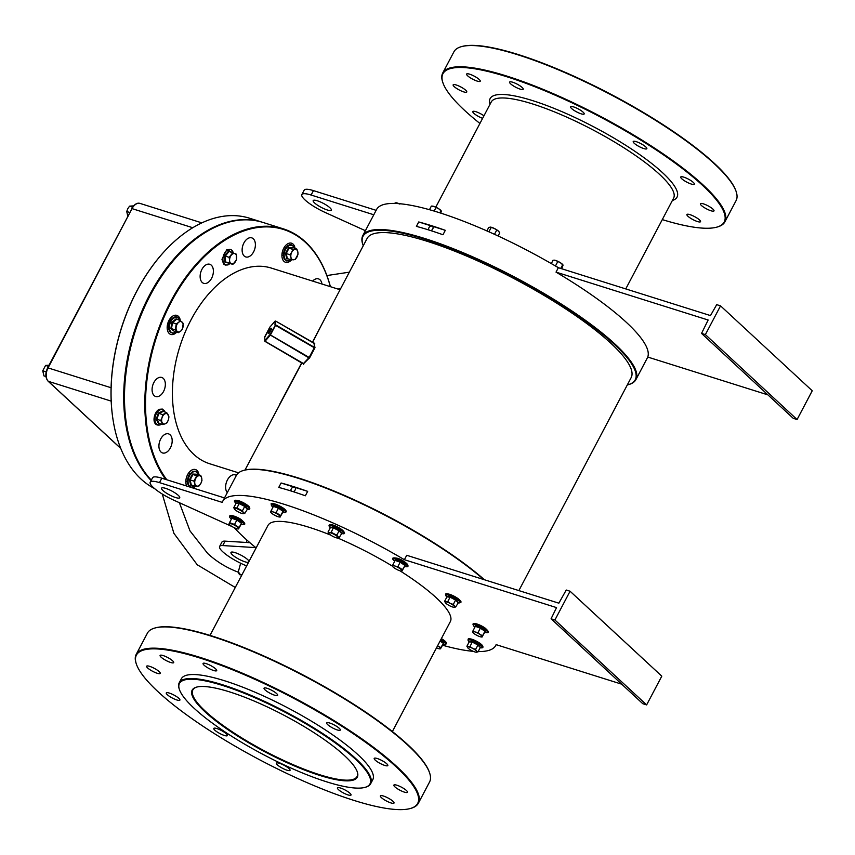 <?xml version="1.0" encoding="UTF-8"?>
<svg xmlns="http://www.w3.org/2000/svg" width="855" height="855" viewBox="0 0 855 855"><rect width="100%" height="100%" fill="white"/><g stroke="black" fill="none" stroke-linecap="round" stroke-linejoin="round"><path stroke-width="1.28" d="M229.61 691.898A93.345 20.627 27.8 0 1 357.315 771.937A93.345 20.627 27.8 0 1 319.834 775.442A93.345 20.627 27.8 0 1 223.048 726.248A93.345 20.627 27.8 0 1 196.479 687.142A93.345 20.627 27.8 0 1 229.61 691.898M196.821 687.046A92.832 20.509 -152.2 0 0 192.845 689.942A92.832 20.509 -152.2 0 0 231.288 731.175A92.832 20.509 -152.2 0 0 319.813 774.769A92.832 20.509 -152.2 0 0 357.069 776.522A92.832 20.509 -152.2 0 0 357.208 771.616M627.292 384.953A153.857 33.997 -152.2 0 0 628.104 384.739A153.857 33.997 -152.2 0 0 614.221 344.266A153.857 33.997 -152.2 0 0 453.032 249.286A153.857 33.997 -152.2 0 0 362.98 244.958A153.857 33.997 -152.2 0 0 363.257 245.748M362.98 244.958L362.755 244.306A154.37 34.104 27.8 0 1 362.809 235.606A154.37 34.104 27.8 0 1 468.177 254.865A154.37 34.104 27.8 0 1 614.831 343.945A154.37 34.104 27.8 0 1 635.917 379.588A154.37 34.104 27.8 0 1 628.767 384.558L628.104 384.739M194.16 708.314A107.698 23.801 -152.2 0 0 285.688 765.642A107.698 23.801 -152.2 0 0 365 787.37A107.698 23.801 -152.2 0 0 355.285 759.037A107.698 23.801 -152.2 0 0 242.457 692.55A107.698 23.801 -152.2 0 0 179.411 689.515A107.698 23.801 -152.2 0 0 194.16 708.314M179.411 689.515L179.197 688.863A108.211 23.908 27.8 0 1 179.229 682.76A108.211 23.908 27.8 0 1 253.091 696.269A108.211 23.908 27.8 0 1 355.894 758.706A108.211 23.908 27.8 0 1 370.675 783.704A108.211 23.908 27.8 0 1 365.662 787.177L365 787.37M330.351 286.66A143.084 88.792 107.5 0 0 171.353 301.879A143.084 88.792 107.5 0 0 166.821 479.783M165.699 479.42A143.597 89.102 -72.5 0 1 170.711 301.526A143.597 89.102 -72.5 0 1 283.229 228.819A143.597 89.102 -72.5 0 1 330.404 286.682M126.145 421.804A143.084 88.792 -72.5 0 1 126.123 421.633A143.084 88.792 -72.5 0 1 150.245 295.242A143.084 88.792 -72.5 0 1 178.652 254.726A143.084 88.792 -72.5 0 1 178.77 254.598A143.084 88.792 107.5 0 0 150.245 295.242A143.084 88.792 107.5 0 0 126.145 421.804M283.229 228.819L262.902 222.418A143.597 89.102 107.5 0 0 178.898 254.48A143.597 89.102 107.5 0 0 150.384 295.135A143.597 89.102 107.5 0 0 126.166 421.975A143.597 89.102 107.5 0 0 151.303 480.147M154.787 628.051L155.45 627.869A158.987 35.13 27.8 0 1 272.531 659.932A158.987 35.13 27.8 0 1 407.643 744.555A158.987 35.13 27.8 0 1 429.402 772.311L429.627 772.963A159.5 35.247 -152.2 0 0 407.792 745.122A159.5 35.247 -152.2 0 0 272.243 660.22A159.5 35.247 -152.2 0 0 154.787 628.051A159.5 35.247 -152.2 0 0 147.391 633.181L136.202 654.417A159.5 35.247 27.8 0 1 245.064 674.328A159.5 35.247 27.8 0 1 396.592 766.358A159.5 35.247 27.8 0 1 418.373 803.198A159.5 35.247 27.8 0 1 410.988 808.328L410.315 808.509A158.987 35.13 -152.2 0 0 395.972 766.679A158.987 35.13 -152.2 0 0 229.418 668.535A158.987 35.13 -152.2 0 0 136.362 664.068A158.987 35.13 -152.2 0 0 158.132 691.813A158.987 35.13 -152.2 0 0 293.244 776.447A158.987 35.13 -152.2 0 0 410.315 808.509M418.373 803.198L429.573 781.962A159.5 35.247 -152.2 0 0 429.627 772.963M461.315 46.672L461.978 46.491A158.987 35.13 27.8 0 1 579.059 78.553A158.987 35.13 27.8 0 1 714.16 163.187A158.987 35.13 27.8 0 1 735.931 190.932L736.155 191.584A159.5 35.247 -152.2 0 0 714.31 163.743A159.5 35.247 -152.2 0 0 578.771 78.842A159.5 35.247 -152.2 0 0 461.315 46.672A159.5 35.247 -152.2 0 0 453.92 51.802L442.719 73.038A159.5 35.247 27.8 0 1 551.593 92.949A159.5 35.247 27.8 0 1 703.12 184.979A159.5 35.247 27.8 0 1 724.901 221.819A159.5 35.247 27.8 0 1 717.505 226.949L716.843 227.131A158.987 35.13 -152.2 0 0 702.5 185.311A158.987 35.13 -152.2 0 0 535.946 87.157A158.987 35.13 -152.2 0 0 442.89 82.689A158.987 35.13 -152.2 0 0 464.66 110.445A158.987 35.13 -152.2 0 0 479.922 123.451M724.901 221.819L736.102 200.583A159.5 35.247 -152.2 0 0 736.155 191.584M662.294 219.607A158.987 35.13 -152.2 0 0 716.843 227.131M301.911 362.83L245 470.047M279.467 404.672L301.751 362.734M163.187 655.582A7.695 1.699 27.8 0 1 170.519 659.194A7.695 1.699 27.8 0 1 173.704 662.614A7.695 1.699 27.8 0 1 170.615 662.465A7.695 1.699 27.8 0 1 163.284 658.852A7.695 1.699 27.8 0 1 160.099 655.432A7.695 1.699 27.8 0 1 163.187 655.582M206.162 663.608A7.695 1.699 27.8 0 1 213.504 667.221A7.695 1.699 27.8 0 1 216.689 670.641A7.695 1.699 27.8 0 1 213.6 670.491A7.695 1.699 27.8 0 1 206.258 666.879A7.695 1.699 27.8 0 1 203.073 663.459A7.695 1.699 27.8 0 1 206.162 663.608M267.145 688.307A7.695 1.699 27.8 0 1 274.476 691.919A7.695 1.699 27.8 0 1 277.661 695.329A7.695 1.699 27.8 0 1 274.583 695.19A7.695 1.699 27.8 0 1 267.241 691.577A7.695 1.699 27.8 0 1 264.056 688.157A7.695 1.699 27.8 0 1 267.145 688.307M329.784 723.041A7.695 1.699 27.8 0 1 337.116 726.664A7.695 1.699 27.8 0 1 340.301 730.074A7.695 1.699 27.8 0 1 337.223 729.935A7.695 1.699 27.8 0 1 329.88 726.323A7.695 1.699 27.8 0 1 326.696 722.903A7.695 1.699 27.8 0 1 329.784 723.041M377.301 758.535A7.695 1.699 27.8 0 1 384.632 762.147A7.695 1.699 27.8 0 1 387.817 765.556A7.695 1.699 27.8 0 1 384.729 765.417A7.695 1.699 27.8 0 1 377.397 761.805A7.695 1.699 27.8 0 1 374.212 758.385A7.695 1.699 27.8 0 1 377.301 758.535M396.955 785.243A7.695 1.699 27.8 0 1 404.287 788.855A7.695 1.699 27.8 0 1 407.472 792.275A7.695 1.699 27.8 0 1 404.394 792.136A7.695 1.699 27.8 0 1 397.051 788.513A7.695 1.699 27.8 0 1 393.866 785.104A7.695 1.699 27.8 0 1 396.955 785.243M383.489 796.037A7.695 1.699 27.8 0 1 390.821 799.649A7.695 1.699 27.8 0 1 394.016 803.069A7.695 1.699 27.8 0 1 390.927 802.92A7.695 1.699 27.8 0 1 383.585 799.307A7.695 1.699 27.8 0 1 380.4 795.887A7.695 1.699 27.8 0 1 383.489 796.037M340.504 788.011A7.695 1.699 27.8 0 1 347.846 791.623A7.695 1.699 27.8 0 1 351.031 795.032A7.695 1.699 27.8 0 1 347.942 794.894A7.695 1.699 27.8 0 1 340.611 791.281A7.695 1.699 27.8 0 1 337.426 787.861A7.695 1.699 27.8 0 1 340.504 788.011M279.532 763.312A7.695 1.699 27.8 0 1 286.863 766.924A7.695 1.699 27.8 0 1 290.048 770.344A7.695 1.699 27.8 0 1 286.959 770.195A7.695 1.699 27.8 0 1 279.628 766.582A7.695 1.699 27.8 0 1 276.443 763.162A7.695 1.699 27.8 0 1 279.532 763.312M216.892 728.567A7.695 1.699 27.8 0 1 224.224 732.179A7.695 1.699 27.8 0 1 227.409 735.599A7.695 1.699 27.8 0 1 224.32 735.45A7.695 1.699 27.8 0 1 216.988 731.837A7.695 1.699 27.8 0 1 213.803 728.417A7.695 1.699 27.8 0 1 216.892 728.567M169.376 693.084A7.695 1.699 27.8 0 1 176.707 696.697A7.695 1.699 27.8 0 1 179.903 700.117A7.695 1.699 27.8 0 1 176.814 699.967A7.695 1.699 27.8 0 1 169.472 696.355A7.695 1.699 27.8 0 1 166.287 692.935A7.695 1.699 27.8 0 1 169.376 693.084M149.721 666.366A7.695 1.699 27.8 0 1 157.053 669.978A7.695 1.699 27.8 0 1 160.238 673.398A7.695 1.699 27.8 0 1 157.149 673.248A7.695 1.699 27.8 0 1 149.817 669.636A7.695 1.699 27.8 0 1 146.632 666.227A7.695 1.699 27.8 0 1 149.721 666.366M483.951 115.81A7.695 1.699 -152.2 0 0 475.904 111.706A7.695 1.699 -152.2 0 0 472.815 111.556A7.695 1.699 -152.2 0 0 475.658 114.741A7.695 1.699 -152.2 0 0 482.615 118.343M477.143 81.086A7.695 1.699 -152.2 0 0 480.232 81.236A7.695 1.699 -152.2 0 0 477.047 77.816A7.695 1.699 -152.2 0 0 469.705 74.203A7.695 1.699 -152.2 0 0 466.616 74.054A7.695 1.699 -152.2 0 0 469.801 77.474A7.695 1.699 -152.2 0 0 477.143 81.086M520.129 89.112A7.695 1.699 -152.2 0 0 523.207 89.262A7.695 1.699 -152.2 0 0 520.022 85.842A7.695 1.699 -152.2 0 0 512.69 82.23A7.695 1.699 -152.2 0 0 509.601 82.091A7.695 1.699 -152.2 0 0 512.786 85.5A7.695 1.699 -152.2 0 0 520.129 89.112M697.445 221.541A7.695 1.699 -152.2 0 0 700.534 221.691A7.695 1.699 -152.2 0 0 697.349 218.271A7.695 1.699 -152.2 0 0 690.017 214.658A7.695 1.699 -152.2 0 0 686.928 214.509A7.695 1.699 -152.2 0 0 690.113 217.929A7.695 1.699 -152.2 0 0 697.445 221.541M710.911 210.757A7.695 1.699 -152.2 0 0 714 210.896A7.695 1.699 -152.2 0 0 710.815 207.487A7.695 1.699 -152.2 0 0 703.483 203.875A7.695 1.699 -152.2 0 0 700.395 203.725A7.695 1.699 -152.2 0 0 703.58 207.145A7.695 1.699 -152.2 0 0 710.911 210.757M691.257 184.039A7.695 1.699 -152.2 0 0 694.346 184.188A7.695 1.699 -152.2 0 0 691.161 180.768A7.695 1.699 -152.2 0 0 683.818 177.156A7.695 1.699 -152.2 0 0 680.73 177.006A7.695 1.699 -152.2 0 0 683.914 180.426A7.695 1.699 -152.2 0 0 691.257 184.039M643.74 148.556A7.695 1.699 -152.2 0 0 646.829 148.706A7.695 1.699 -152.2 0 0 643.644 145.286A7.695 1.699 -152.2 0 0 636.302 141.674A7.695 1.699 -152.2 0 0 633.224 141.524A7.695 1.699 -152.2 0 0 636.409 144.944A7.695 1.699 -152.2 0 0 643.74 148.556M581.101 113.811A7.695 1.699 -152.2 0 0 584.189 113.961A7.695 1.699 -152.2 0 0 581.005 110.541A7.695 1.699 -152.2 0 0 573.673 106.928A7.695 1.699 -152.2 0 0 570.584 106.779A7.695 1.699 -152.2 0 0 573.769 110.199A7.695 1.699 -152.2 0 0 581.101 113.811M463.677 91.88A7.695 1.699 -152.2 0 0 466.766 92.019A7.695 1.699 -152.2 0 0 463.581 88.599A7.695 1.699 -152.2 0 0 456.239 84.987A7.695 1.699 -152.2 0 0 453.15 84.848A7.695 1.699 -152.2 0 0 456.346 88.268A7.695 1.699 -152.2 0 0 463.677 91.88M392.381 731.549L450.35 621.585A103.081 22.775 -152.2 0 0 436.274 597.784A103.081 22.775 -152.2 0 0 399.98 570.798M179.229 682.76L181.335 678.785A108.211 23.908 27.8 0 1 255.196 692.283A108.211 23.908 27.8 0 1 357.999 754.73A108.211 23.908 27.8 0 1 372.78 779.717L370.675 783.704M249.072 561.308A10.26 2.266 -152.2 0 0 235.082 552.629A10.26 2.266 -152.2 0 0 230.968 552.437A10.26 2.266 -152.2 0 0 235.211 556.99A10.26 2.266 -152.2 0 0 244.99 561.81A10.26 2.266 -152.2 0 0 248.506 562.366M165.678 488.365A10.26 2.266 27.8 0 1 175.457 493.185A10.26 2.266 27.8 0 1 179.71 497.738A10.26 2.266 27.8 0 1 175.596 497.546A10.26 2.266 27.8 0 1 165.806 492.726A10.26 2.266 27.8 0 1 161.563 488.173A10.26 2.266 27.8 0 1 165.678 488.365M317.312 200.775A10.26 2.266 27.8 0 1 327.091 205.585A10.26 2.266 27.8 0 1 331.334 210.148A10.26 2.266 27.8 0 1 327.219 209.956A10.26 2.266 27.8 0 1 317.44 205.136A10.26 2.266 27.8 0 1 313.187 200.583A10.26 2.266 27.8 0 1 317.312 200.775M362.809 235.606L376.574 209.496A154.37 34.104 27.8 0 1 558.358 267.701L556.028 272.125A154.37 34.104 27.8 0 1 626.266 322.26A154.37 34.104 27.8 0 1 647.737 357.048L767.929 394.882M246.635 565.903A23.074 5.098 -152.2 0 1 219.617 546.452A23.074 5.098 -152.2 0 1 222.749 545.565L255.795 547.617A154.37 34.104 27.8 0 1 243.696 537.164A154.37 34.104 27.8 0 1 234.291 527.738M621.681 684.171L496.103 644.638A154.37 34.104 27.8 0 1 495.718 645.504A154.37 34.104 27.8 0 1 478.137 651.563M473.253 651.328A154.37 34.104 27.8 0 1 442.505 645.204M295.082 248.549A10.004 6.209 107.5 0 0 291.544 243.205A10.004 6.209 107.5 0 0 283.71 248.271A10.004 6.209 107.5 0 0 285.538 262.282A10.004 6.209 107.5 0 0 291.587 259.845M483.695 579.519A154.37 34.104 -152.2 0 0 353.104 499.694A154.37 34.104 -152.2 0 0 243.536 470.442A154.37 34.104 -152.2 0 0 236.375 475.412A10.004 6.209 107.5 0 0 235.253 474.888A10.004 6.209 107.5 0 0 227.419 479.954A10.004 6.209 107.5 0 0 227.291 492.63M199.001 474.888A10.004 6.209 107.5 0 0 195.464 469.545A10.004 6.209 107.5 0 0 187.63 474.611A10.004 6.209 107.5 0 0 186.7 486.035M170.38 447.902A10.004 6.209 107.5 0 0 168.553 433.88A10.004 6.209 107.5 0 0 160.719 438.946A10.004 6.209 107.5 0 0 162.546 452.958A10.004 6.209 107.5 0 0 170.38 447.902M163.551 391.462A10.004 6.209 107.5 0 0 161.723 377.45A10.004 6.209 107.5 0 0 153.879 382.516A10.004 6.209 107.5 0 0 155.717 396.528A10.004 6.209 107.5 0 0 163.551 391.462M211.591 278.292A10.004 6.209 107.5 0 0 209.764 264.281A10.004 6.209 107.5 0 0 201.93 269.346A10.004 6.209 107.5 0 0 203.757 283.358A10.004 6.209 107.5 0 0 211.591 278.292M253.593 251.883A10.004 6.209 107.5 0 0 251.755 237.861A10.004 6.209 107.5 0 0 243.921 242.927A10.004 6.209 107.5 0 0 245.759 256.938A10.004 6.209 107.5 0 0 253.593 251.883M180.341 320.678A10.004 6.209 107.5 0 0 176.803 315.367A10.004 6.209 107.5 0 0 168.969 320.433A10.004 6.209 107.5 0 0 170.797 334.444A10.004 6.209 107.5 0 0 176.707 332.157M321.972 284.031A10.004 6.209 107.5 0 0 318.455 278.869A10.004 6.209 107.5 0 0 312.631 281.092M340.076 289.727L271.302 268.075A102.568 63.644 107.5 0 0 190.932 320.016A102.568 63.644 107.5 0 0 209.71 463.752L238.545 472.836M293.083 491.636A2.565 1.934 -47.2 0 0 295.221 489.84A2.565 1.934 -47.2 0 0 294.964 487.51A2.565 1.934 -47.2 0 0 294.387 487.179A2.565 1.934 -47.2 0 0 291.641 488.28A2.565 1.934 -47.2 0 0 291.288 491.069M430.717 230.594A2.565 1.934 -47.2 0 0 432.844 228.798A2.565 1.934 -47.2 0 0 432.598 226.468A2.565 1.934 -47.2 0 0 432.021 226.137A2.565 1.934 -47.2 0 0 429.274 227.227A2.565 1.934 -47.2 0 0 428.921 230.016M322.046 323.927L367.116 238.438A149.24 32.971 27.8 0 1 468.978 257.056A149.24 32.971 27.8 0 1 610.769 343.176A149.24 32.971 27.8 0 1 631.15 377.643L518.867 590.591M322.025 323.96L312.556 342.46M314.448 343.443L314.843 347.932L309.724 357.647L308.858 357.828L269.849 334.743L275.673 324.879L314.384 347.365L314.084 343.379L275.684 321.074L275.545 325.242L270.426 334.946L309.157 357.443L314.277 347.729L274.968 325.039L275.16 321.063M303.493 363.803L309.724 357.647M394.636 561.126L395.128 559.726L400.461 561.66L405.323 565.005L401.978 571.044L402.427 569.729L397.874 566.598L395.16 566.106A5.387 1.186 27.8 0 1 399.937 568.586A5.387 1.186 27.8 0 1 401.989 570.809A5.387 1.186 27.8 0 1 401.369 571.055A5.387 1.186 27.8 0 1 399.253 570.552A5.387 1.186 27.8 0 1 394.476 568.083A5.387 1.186 27.8 0 1 392.605 566.438L392.381 566.106A103.081 22.775 -152.2 0 0 337.682 538.009M330.735 535.123A103.081 22.775 -152.2 0 0 267.978 525.43L210.009 635.393M232.325 526.701L173.672 500.122A23.074 5.098 27.8 0 1 150.224 482.188A23.074 5.098 27.8 0 1 159.479 482.626L222.225 502.377A154.37 34.104 27.8 0 1 222.61 501.511A154.37 34.104 27.8 0 1 404.394 559.715L556.53 607.606L551.08 618.785L554.916 619.993L570.071 591.233L661.791 676.155L646.626 704.915L642.789 703.708L551.08 618.785M404.394 559.715L406.724 555.29L558.86 603.181L566.234 590.025L570.071 591.233M312.385 342.363L327.005 314.512M193.209 488.087A10.004 6.209 107.5 0 0 195.506 486.185M307.672 491.369L305.342 495.793A154.37 34.104 -152.2 0 0 278.762 487.425L281.092 483A154.37 34.104 27.8 0 1 307.672 491.369L281.092 483M243.536 470.442L244.199 470.261A153.857 33.997 27.8 0 1 354.162 499.758A153.857 33.997 27.8 0 1 484.454 579.765M416.396 226.383L418.726 221.958A154.37 34.104 27.8 0 1 445.305 230.326L442.976 234.751A154.37 34.104 -152.2 0 0 416.396 226.383M303.749 364.166L264.954 341.337L264.74 340.643L269.849 334.743L270.159 335.352L265.039 341.252L303.45 363.557L308.858 357.828L309.157 358.448M558.358 267.701L710.484 315.591L716.704 304.647L720.541 305.855L705.375 334.615L797.084 419.538L793.248 418.33L701.538 333.407L705.375 334.615M365.395 230.7L325.306 212.532A23.074 5.098 27.8 0 1 301.847 194.598L304.177 190.173A23.074 5.098 27.8 0 1 313.443 190.612L376.136 210.341M301.847 194.598A23.074 5.098 27.8 0 1 311.113 195.036L373.795 214.765M556.028 272.125L708.154 320.016L701.538 333.407M720.541 305.855L812.25 390.778L797.084 419.538M442.89 82.689L442.666 82.037A159.5 35.247 27.8 0 1 442.719 73.038M150.224 482.188L152.553 477.763A23.074 5.098 27.8 0 1 161.809 478.202L224.502 497.931M249.884 542.679L225.089 541.14A23.074 5.098 -152.2 0 0 221.958 542.027L219.617 546.452M554.916 619.993L646.626 704.915M136.362 664.068L136.148 663.416A159.5 35.247 27.8 0 1 136.202 654.417M315.078 347.205L314.384 347.365L314.843 347.932M264.74 337.34L269.838 327.144L274.979 321.234L269.977 326.995M264.9 341.316L264.74 336.838L264.9 341.316M313.956 343.432L314.79 343.218M445.305 230.326L418.726 221.958M241.538 575.575L238.192 572.273M151.111 480.499A143.597 89.102 -72.5 0 1 149.614 294.89A143.597 89.102 -72.5 0 1 262.132 222.182A143.597 89.102 -72.5 0 1 262.517 222.3M112.721 417.582A143.084 88.792 -72.5 0 1 112.689 417.4A143.084 88.792 -72.5 0 1 136.821 291.01A143.084 88.792 -72.5 0 1 165.229 250.504A143.084 88.792 -72.5 0 1 165.346 250.376M262.132 222.182L249.478 218.196A143.597 89.102 107.5 0 0 165.464 250.248A143.597 89.102 107.5 0 0 136.96 290.903A143.597 89.102 107.5 0 0 112.742 417.753A143.597 89.102 107.5 0 0 154.584 488.59M240.65 563.242L238.171 572.337L239.55 574.699L242.018 574.678M231.299 518.996L231.791 517.596L237.124 519.53L241.986 522.875L238.652 528.668A5.387 1.186 27.8 0 1 238.032 528.924A5.387 1.186 27.8 0 1 235.916 528.422A5.387 1.186 -152.2 0 1 231.139 525.943A5.387 1.186 27.8 0 1 229.268 524.297A5.387 1.186 27.8 0 1 229.087 523.72A5.387 1.186 27.8 0 1 231.823 523.976A5.387 1.186 27.8 0 1 236.6 526.445A5.387 1.186 27.8 0 1 238.652 528.668L239.09 527.599L234.537 524.468L229.535 522.651L229.087 523.965M241.505 524.275L240.95 524.521L241.409 523.207L239.09 527.599M241.986 522.875L241.409 523.207L236.856 520.075L234.537 524.468M237.124 519.53L236.856 520.075L231.844 518.258L229.535 522.651M231.791 517.596L231.844 518.258L231.791 517.596M191.948 485.18L190.708 485.213L189.447 479.773L192.461 474.055L196.917 474.236M195.688 478.511A5.387 3.345 -72.5 0 1 199.108 475.701A5.387 3.345 -72.5 0 1 201.716 478.105L200.765 475.444L196.746 475.722L193.914 481.087L194.865 483.738A5.387 3.345 -72.5 0 1 195.688 478.511M197.473 486.153A5.387 3.345 -72.5 0 1 194.865 483.738L195.1 486.174L197.473 486.153L199.119 485.907L200.893 483.332A5.387 3.345 -72.5 0 1 197.473 486.153M200.893 483.332A5.387 3.345 107.5 0 0 201.716 478.105L201.951 480.542L200.893 483.332M200.765 475.444L196.96 474.247L192.941 474.525L196.746 475.722M192.461 474.055L192.941 474.525L190.109 479.89L193.914 481.087M189.447 479.773L190.109 479.89L191.296 484.977L195.1 486.174M190.708 485.213L191.296 484.977L190.708 485.213M127.919 216.604L126.732 211.516L127.78 208.716L129.554 206.151L133.572 205.873M129.597 212.414L126.732 211.516M132.536 207.081L129.554 206.151M45.956 376.521L43.936 375.89L42.75 370.792L45.582 365.427L49.59 365.16M46.191 371.872L42.75 370.792M48.446 366.335L45.582 365.427M562.921 264.858A5.387 1.186 -152.2 0 0 562.857 264.761A5.387 1.186 -152.2 0 0 560.452 262.752A5.387 1.186 -152.2 0 0 555.654 260.454L560.452 262.752L563.05 265.168L561.735 268.769M553.89 260.155A5.387 1.186 27.8 0 1 554.093 260.144A5.387 1.186 27.8 0 1 555.654 260.454L554.093 260.144M560.741 268.449L562.697 264.74L563.05 265.168M551.293 263.586L553.11 260.134M558.807 267.85L555.451 265.99L557.759 261.598M499.042 231.791A5.387 1.186 -152.2 0 0 498.999 231.726A5.387 1.186 -152.2 0 0 498.433 231.096A5.387 1.186 -152.2 0 0 494.158 228.371A5.387 1.186 -152.2 0 0 490.236 227.099A5.387 1.186 -152.2 0 0 490.225 227.099L490.225 227.099M486.89 230.914L488.654 227.58L490.129 227.109L494.158 228.371L498.433 231.096L499.715 232.902L498.091 235.98M490.129 227.109L491.176 227.462L488.889 231.801M494.489 234.323L496.702 230.113M489.284 231.972L493.292 233.778M441.169 210.822A5.387 1.186 -152.2 0 0 441.105 210.725A5.387 1.186 -152.2 0 0 438.69 208.727A5.387 1.186 -152.2 0 0 433.902 206.418A5.387 1.186 -152.2 0 0 432.341 206.108A5.387 1.186 -152.2 0 0 432.138 206.119M429.466 209.699L431.358 206.098L432.341 206.108M431.358 206.098L433.902 206.418L438.69 208.727L441.298 211.132L440.817 213.141M439.823 212.82L440.945 210.704L441.298 211.132M434.169 211.067L436.007 207.562M399.039 203.672A5.387 1.186 -152.2 0 0 395.929 202.774A5.387 1.186 -152.2 0 0 395.918 202.774L395.929 202.774M394.251 203.437L395.833 202.774L399.851 204.046M395.833 202.774L396.667 203.522M440.282 640.673L443.905 642.842L440.571 648.646A5.387 1.186 27.8 0 1 439.951 648.892A5.387 1.186 27.8 0 1 437.835 648.389A5.387 1.186 27.8 0 1 436.51 647.844M439.951 648.892L440.571 648.646A5.387 1.186 -152.2 0 0 438.519 646.423L437.632 645.717M437.578 645.814A5.387 1.186 27.8 0 1 438.519 646.423L441.009 647.577L440.571 648.646M443.424 644.242L442.879 644.499L443.328 643.184L441.009 647.577M443.905 642.842L443.328 643.184L440.015 641.186M469.245 641.485L472.452 641.496L478.34 644.542L480.467 647.353M467.867 647.93A5.387 1.186 27.8 0 1 467.6 647.598A5.387 1.186 27.8 0 1 468.251 646.786A5.387 1.186 27.8 0 1 472.591 648.357L470.047 646.519L466.894 646.23L467.867 647.93A5.387 1.186 27.8 0 0 471.81 650.634A5.387 1.186 27.8 0 0 476.139 652.215L477.934 651.938L476.534 651.072A5.387 1.186 27.8 0 1 476.363 652.226A5.387 1.186 27.8 0 1 476.139 652.215M476.534 651.072A5.387 1.186 -152.2 0 0 472.591 648.357L475.572 649.373L476.534 651.072M477.934 651.938L480.254 647.556L477.881 644.991L472.366 642.126L469.213 641.838L466.894 646.23M478.34 644.542L475.572 649.373M472.452 641.496L470.047 646.519M480.254 647.556L480.863 647.288L480.254 647.556M469.085 641.186L469.213 641.838L469.085 641.186M474.803 627.068L475.295 625.668L480.628 627.602L485.49 630.947L482.156 636.74A5.387 1.186 27.8 0 1 481.536 636.996A5.387 1.186 27.8 0 1 479.42 636.494A5.387 1.186 27.8 0 1 474.643 634.015A5.387 1.186 27.8 0 1 472.772 632.369A5.387 1.186 27.8 0 1 472.591 631.792A5.387 1.186 27.8 0 1 475.327 632.048L473.039 630.723L472.591 632.037M480.104 634.517A5.387 1.186 27.8 0 1 482.156 636.74L482.594 635.671L480.104 634.517A5.387 1.186 -152.2 0 0 475.327 632.048L478.041 632.54L480.104 634.517M485.009 632.347L484.464 632.593L484.913 631.279L482.594 635.671M485.49 630.947L484.913 631.279L480.36 628.147L478.041 632.54M480.628 627.602L480.36 628.147L475.348 626.33L473.039 630.723M475.348 626.33L475.295 625.668L475.348 626.33M446.973 596.544L450.168 596.555L456.068 599.601L458.184 602.401M453.866 607.274L455.662 606.997L453.289 604.432L450.318 603.416A5.387 1.186 27.8 0 1 454.262 606.131A5.387 1.186 27.8 0 1 454.091 607.285A5.387 1.186 27.8 0 1 453.866 607.274A5.387 1.186 27.8 0 1 449.538 605.693A5.387 1.186 27.8 0 1 445.594 602.989A5.387 1.186 27.8 0 1 445.327 602.657A5.387 1.186 27.8 0 1 445.979 601.845L444.621 601.289L445.594 602.989M450.318 603.416A5.387 1.186 -152.2 0 0 445.979 601.845L447.774 601.578L450.318 603.416M453.289 604.432L455.608 600.05L457.981 602.615L458.59 602.337L455.662 606.997M456.068 599.601L455.608 600.05L450.093 597.185L447.774 601.578M450.168 596.555L450.093 597.185L446.941 596.897L444.621 601.289M446.941 596.897L446.812 596.245L446.941 596.897M404.843 566.405L404.297 566.662L404.746 565.347L400.193 562.216L395.181 560.399L392.873 564.781L395.16 566.106A5.387 1.186 -152.2 0 0 392.424 565.86L392.424 566.096M392.605 566.438A5.387 1.186 27.8 0 1 392.424 565.86L392.873 564.781M401.369 571.055L401.989 570.809M405.323 565.005L402.427 569.729M400.461 561.66L397.874 566.598M395.181 560.399L395.128 559.726L395.181 560.399M330.393 527.279L333.6 527.289L339.488 530.335L341.605 533.135M337.287 537.998L339.082 537.731L336.72 535.166L331.195 532.312L329.399 532.58A5.387 1.186 27.8 0 1 333.739 534.151A5.387 1.186 27.8 0 1 337.682 536.865A5.387 1.186 27.8 0 1 337.511 538.019A5.387 1.186 27.8 0 1 337.287 537.998A5.387 1.186 27.8 0 1 332.958 536.427A5.387 1.186 27.8 0 1 329.015 533.712A5.387 1.186 -152.2 0 1 328.748 533.392L328.705 533.338M339.082 537.731L342.011 533.071L341.401 533.349L339.029 530.773L333.514 527.92L330.361 527.631L328.042 532.024L329.399 532.58A5.387 1.186 -152.2 0 0 328.748 533.392M328.042 532.024L329.015 533.712M339.488 530.335L336.72 535.166M333.6 527.289L331.195 532.312M330.361 527.631L330.233 526.979L330.361 527.631M272.884 507.09L273.376 505.69L278.709 507.624L283.571 510.969L280.237 516.773A5.387 1.186 27.8 0 1 279.617 517.019A5.387 1.186 27.8 0 1 277.501 516.516A5.387 1.186 27.8 0 1 272.724 514.047A5.387 1.186 -152.2 0 1 270.853 512.402L270.629 512.07M278.185 514.55A5.387 1.186 27.8 0 1 280.237 516.773L280.675 515.693L276.122 512.562L273.408 512.07A5.387 1.186 27.8 0 1 278.185 514.55M270.672 512.06L270.672 511.824A5.387 1.186 27.8 0 1 273.408 512.07L271.121 510.745L270.672 511.824A5.387 1.186 -152.2 0 0 270.853 512.402M283.091 512.369L282.545 512.626L282.994 511.311L280.675 515.693M283.571 510.969L282.994 511.311L278.441 508.18L276.122 512.562M278.709 507.624L278.441 508.18L273.429 506.363L271.121 510.745M273.429 506.363L273.376 505.69L273.429 506.363M236.098 502.954L239.293 502.964L245.182 506.01L247.309 508.811M242.991 513.673L244.776 513.406L243.376 512.54A5.387 1.186 27.8 0 1 243.205 513.684A5.387 1.186 27.8 0 1 242.991 513.673A5.387 1.186 27.8 0 1 238.652 512.102A5.387 1.186 -152.2 0 1 234.708 509.388A5.387 1.186 27.8 0 1 234.441 509.067A5.387 1.186 27.8 0 1 235.104 508.255A5.387 1.186 27.8 0 1 239.432 509.826A5.387 1.186 27.8 0 1 243.376 512.54L242.414 510.841L236.888 507.988L233.746 507.699L234.708 509.388M245.182 506.01L244.722 506.449L247.095 509.014L247.704 508.746L244.776 513.406M239.293 502.964L239.208 503.595L244.722 506.449L242.414 510.841M233.746 507.699L236.055 503.306L239.208 503.595L236.888 507.988M236.055 503.306L235.927 502.655L236.055 503.306M288.028 258.841L286.788 258.862L285.527 253.433L288.541 247.715L292.998 247.886M296.974 256.992A5.387 3.345 -72.5 0 1 293.554 259.813A5.387 3.345 -72.5 0 1 290.957 257.398L291.192 259.835L295.199 259.557L298.032 254.192L297.797 251.765A5.387 3.345 -72.5 0 1 296.974 256.992M295.199 249.35A5.387 3.345 -72.5 0 1 297.797 251.765L296.845 249.104L292.827 249.371L291.769 252.172A5.387 3.345 -72.5 0 1 295.199 249.35M291.769 252.172A5.387 3.345 107.5 0 0 290.957 257.398L289.995 254.737L291.769 252.172M292.827 249.371L289.022 248.174L292.827 247.416L296.845 249.104M288.541 247.715L289.022 248.174L286.19 253.54L289.995 254.737M285.527 253.433L286.19 253.54L287.376 258.638L291.192 259.835M287.376 258.638L286.788 258.862L287.376 258.638M228.98 263.169L224.833 262.058L224.694 255.912L228.445 251.146L232.357 252.759M236.707 257.152A5.387 3.345 -72.5 0 1 235.018 262.261A5.387 3.345 -72.5 0 1 231.449 263.842L232.902 264.377L236.418 259.92L236.29 254.159L234.836 253.614A5.387 3.345 -72.5 0 1 236.707 257.152M231.256 255.196A5.387 3.345 -72.5 0 1 234.836 253.614L232.656 252.856L229.14 257.323L229.568 260.315A5.387 3.345 -72.5 0 1 231.256 255.196M229.568 260.315A5.387 3.345 107.5 0 0 231.449 263.842L229.268 263.084L229.568 260.315M229.14 257.323L225.335 256.115L228.851 251.659L228.445 251.146L232.656 252.856M224.694 255.912L225.335 256.115L225.464 261.876L229.268 263.084M224.833 262.058L232.902 264.377M174.495 331.462L170.85 328.78L171.866 322.335L176.077 318.862L176.9 319.546M182.083 322.1A5.387 3.345 -72.5 0 1 183.109 326.514A5.387 3.345 -72.5 0 1 180.662 331.152L182.275 329.41L183.227 323.382L180.223 320.593L178.599 322.335A5.387 3.345 -72.5 0 1 182.083 322.1M176.151 326.984A5.387 3.345 -72.5 0 1 178.599 322.335L176.269 323.853L175.318 329.891L177.188 331.387A5.387 3.345 -72.5 0 1 176.151 326.984M177.188 331.387A5.387 3.345 107.5 0 0 180.662 331.152L178.321 332.67L177.188 331.387M171.866 322.335L172.464 322.656L176.419 319.396L176.077 318.862L180.223 320.593M175.318 329.891L171.513 328.683L172.464 322.656L176.269 323.853M170.85 328.78L174.516 331.473L178.321 332.67M159.222 423.417L158.549 423.642L156.23 419.292L158.314 412.997L162.717 411.041L163.091 411.597M165.09 413.788A5.387 3.345 -72.5 0 1 168.243 414.921A5.387 3.345 -72.5 0 1 168.35 419.901L168.959 416.845L166.789 412.762L162.664 414.59L162.055 417.657A5.387 3.345 -72.5 0 1 165.09 413.788M162.161 422.648A5.387 3.345 -72.5 0 1 162.055 417.657L160.719 420.489L162.888 424.572L165.304 423.77A5.387 3.345 -72.5 0 1 162.161 422.648M165.304 423.77A5.387 3.345 107.5 0 0 168.35 419.901L167.014 422.744L165.304 423.77M158.314 412.997L158.859 413.393L162.984 411.565L162.717 411.041L166.789 412.762M156.23 419.292L156.903 419.292L158.859 413.393L162.664 414.59M162.888 424.572L159.083 423.375L156.903 419.292L160.719 420.489M159.083 423.375L158.549 423.642L159.083 423.375M625.753 288.915L673.601 198.157A103.081 22.775 -152.2 0 0 659.515 174.356A103.081 22.775 -152.2 0 0 561.585 114.869A103.081 22.775 -152.2 0 0 491.23 102.012L435.794 207.156M490.011 104.321A105.646 23.342 27.8 0 1 552.266 107.666A105.646 23.342 27.8 0 1 662.604 172.753A105.646 23.342 27.8 0 1 672.383 200.476M271.58 328.972L270.65 330.629A3.078 0.545 120.1 0 1 268.459 333.6A3.078 0.545 120.1 0 1 269.047 331.27A3.078 0.545 120.1 0 1 271.259 328.288A3.078 0.545 120.1 0 1 270.661 330.607L269.004 333.407M271.324 329.057L268.951 333.151M313.443 190.612L311.113 195.036M222.749 545.565L225.089 541.14M159.479 482.626L161.809 478.202M275.631 321.053L314.544 343.347M303.482 364.283L303.354 363.642M192.749 227.729L132.023 208.62L48.051 367.896L111.086 387.743M111.193 401.123L48.34 381.33L120.747 448.373M47.773 368.11L48.051 367.896A10.26 6.37 107.5 0 0 48.34 381.33A1.026 0.77 132.8 0 1 47.933 380.913M201.844 222.866L140.06 203.426A10.26 6.37 107.5 0 0 132.023 208.62L47.634 367.874C45.123 373.314 45.272 377.75 48.104 381.202L120.79 448.512M131.756 208.834L131.617 208.599C134.438 204.227 137.249 202.507 140.06 203.426M230.818 518.558C225.624 513.46 236.557 515.8 241.431 519.861C245.748 523.623 245.909 525.141 241.901 524.404A8.005 1.774 -152.2 0 0 240.928 520.877A8.005 1.774 -152.2 0 0 231.951 516.634A8.005 1.774 -152.2 0 0 230.818 518.558L231.374 519.081M241.367 519.84A7.791 1.721 -152.2 0 0 233.639 515.982A7.791 1.721 -152.2 0 0 230.594 516.452M198.307 474.675A8.005 4.97 107.5 0 0 189.489 475.786A8.005 4.97 107.5 0 0 188.795 485.031A8.005 4.97 107.5 0 0 194.726 486.057M446.257 643.024A7.791 1.721 -152.2 0 0 441.372 638.61M443.232 644.242L443.82 644.371A8.005 1.774 -152.2 0 0 445.893 644.157A8.005 1.774 -152.2 0 0 440.859 639.593M482.017 645.055A7.791 1.721 -152.2 0 0 473.606 639.871A7.791 1.721 -152.2 0 0 468.925 639.754M480.179 647.695L480.232 647.705A8.005 1.774 -152.2 0 0 481.643 646.145A8.005 1.774 -152.2 0 0 472.152 640.502A8.005 1.774 -152.2 0 0 468.754 641.464A8.005 1.774 -152.2 0 0 469.149 641.859L469.181 641.891M484.871 627.912A7.791 1.721 -152.2 0 0 477.143 624.054A7.791 1.721 -152.2 0 0 474.098 624.524M484.432 628.949A8.005 1.774 -152.2 0 0 475.466 624.706A8.005 1.774 -152.2 0 0 474.322 626.63C470.784 622.205 474.333 622.643 484.935 627.933C489.252 631.695 489.413 633.213 485.405 632.465A8.005 1.774 -152.2 0 0 484.432 628.949M454.026 596.181A7.791 1.721 -152.2 0 0 446.652 594.813M453.513 597.175A8.005 1.774 -152.2 0 0 446.844 594.813A8.005 1.774 -152.2 0 0 446.866 596.918C445.872 595.422 442.217 590.965 454.037 596.17C465.163 602.957 460.214 602.914 457.959 602.764A8.005 1.774 -152.2 0 0 459.627 601.492A8.005 1.774 -152.2 0 0 453.513 597.175M459.819 601.76A7.791 1.721 -152.2 0 0 454.037 596.181M397.158 559.33A8.005 1.774 -152.2 0 0 394.155 560.688C391.216 558.091 392.402 557.31 397.714 558.336C404.917 560.41 412.131 568.18 405.238 566.534A8.005 1.774 -152.2 0 0 406.04 564.375A8.005 1.774 -152.2 0 0 397.158 559.33M407.098 565.529A7.791 1.721 -152.2 0 0 405.601 562.622A7.791 1.721 -152.2 0 0 397.789 558.39M330.49 525.569A8.005 1.774 -152.2 0 0 330.297 527.653C328.406 525.804 328.63 524.778 330.96 524.564C339.146 525.964 349.118 535.048 342.267 533.638L341.38 533.488A8.005 1.774 -152.2 0 0 342.214 533.627A8.005 1.774 -152.2 0 0 340.408 529.972A8.005 1.774 -152.2 0 0 330.49 525.569M343.24 532.494A7.791 1.721 -152.2 0 0 340.29 528.561A7.791 1.721 -152.2 0 0 331.184 524.639M271.356 504.92A8.005 1.774 -152.2 0 0 272.403 506.652L271.217 504.322C269.571 500.784 287.077 508.212 286.222 511.878L283.486 512.498A8.005 1.774 -152.2 0 0 285.559 512.273A8.005 1.774 -152.2 0 0 279.04 506.908A8.005 1.774 -152.2 0 0 271.356 504.92M285.923 511.151A7.791 1.721 -152.2 0 0 279.564 505.925A7.791 1.721 -152.2 0 0 272.082 503.99M235.595 502.932A8.005 1.774 -152.2 0 0 235.991 503.328L235.585 502.911C230.433 497.546 243.44 501.083 249.04 506.63C250.504 508.896 249.852 509.74 247.074 509.163A8.005 1.774 -152.2 0 0 248.495 507.614A8.005 1.774 -152.2 0 0 238.994 501.971A8.005 1.774 -152.2 0 0 235.595 502.932M248.869 506.523A7.791 1.721 -152.2 0 0 240.447 501.34A7.791 1.721 -152.2 0 0 235.766 501.222M294.387 248.335A8.005 4.97 107.5 0 0 285.57 249.446A8.005 4.97 107.5 0 0 284.875 258.691A8.005 4.97 107.5 0 0 290.807 259.706M233.308 253.08A8.005 4.97 107.5 0 0 227.387 250.109A8.005 4.97 107.5 0 0 222.888 259.525A8.005 4.97 107.5 0 0 230.027 263.468M179.614 320.401A8.005 4.97 107.5 0 0 178.332 318.284A8.005 4.97 107.5 0 0 170.829 321.608A8.005 4.97 107.5 0 0 171.053 332.093A8.005 4.97 107.5 0 0 175.991 331.932M175.938 317.419A7.791 4.841 107.5 0 0 169.504 322.57A7.791 4.841 107.5 0 0 170.252 331.633M165.111 412.238A8.005 4.97 107.5 0 0 160.099 409.812A8.005 4.97 107.5 0 0 154.947 419.581A8.005 4.97 107.5 0 0 160.419 424.646A8.005 4.97 107.5 0 0 161.381 424.091M159.212 409.727A7.791 4.841 107.5 0 0 154.349 417.208A7.791 4.841 107.5 0 0 156.828 424.304M635.917 379.588L647.791 357.069M495.718 645.504L496.167 644.659M222.61 501.511L236.375 475.412M269.838 327.144L264.719 336.849M303.557 364.027L264.922 341.348M349.321 272.179L326.877 275.545M162.279 494.051L173.896 533.328L197.249 564.781L235.275 587.471M238.171 572.337L238.962 572.455C227.067 568.073 216.646 561.756 207.701 553.484L189.992 530.891L179.39 502.708M246.304 542.455L246.945 540.104M340.653 288.637L337.96 289.065M241.302 524.265L241.901 524.404M238.032 528.924L238.609 528.924M189.81 487.019L187.352 483.396L187.138 481.066L188.613 475.455L192.781 471.34L195.432 471.201L197.067 472.238L198.392 474.707M188.292 473.478L189.607 473.884M185.834 481.301L187.138 481.718M191.018 487.393L194.812 486.078M257.419 545.458L257.024 546.206M441.383 638.6L446.246 642.415L446.556 643.762L443.82 644.371M469.149 641.859L468.732 641.442C466.296 636.772 470.784 638.012 482.188 645.162C483.663 647.427 483.011 648.272 480.232 647.705M474.888 627.153L474.322 626.63M484.817 632.337L485.405 632.465M481.536 636.996L482.113 636.996M394.721 561.222L394.155 560.688M404.65 566.405L405.238 566.534M282.898 512.369L283.486 512.498M272.959 507.186L272.403 506.652M279.617 517.019L280.194 517.019M290.892 259.738L289.15 260.786L286.489 260.914L284.031 258.723L283.304 253.561L284.694 249.115L287.932 245.449L289.631 244.776L291.555 244.872L293.65 246.518L294.483 248.356M281.915 254.961L283.219 255.367M284.373 247.127L285.688 247.544M230.102 263.5L227.922 264.932L225.26 265.071L223.625 264.045L221.979 259.343L226.81 249.532L233.383 253.112M176.087 331.964L172.945 333.247L170.295 332.232C164.288 324.366 174.249 313.304 178.225 317.878L179.71 320.433M167.174 327.123L168.478 327.54M169.632 319.3L170.947 319.706M161.488 424.123L160.238 424.871C150.758 427.137 153.483 411.522 159.425 409.299L162.343 409.064L165.218 412.27"/></g></svg>
